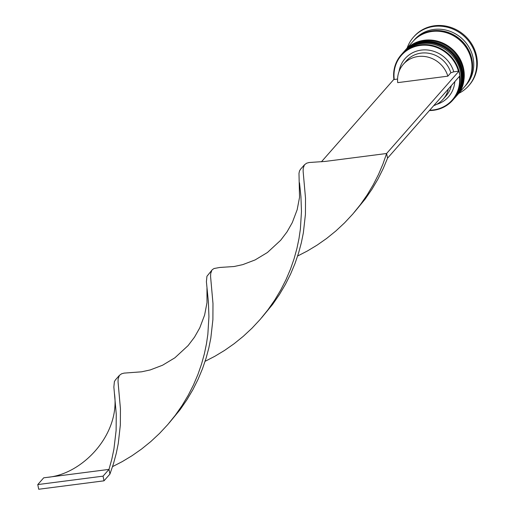 <?xml version="1.0" encoding="UTF-8"?>
<svg xmlns="http://www.w3.org/2000/svg" width="515" height="515" viewBox="0 0 515 515"><rect width="100%" height="100%" fill="white"/><g stroke="black" fill="none" stroke-linecap="round" stroke-linejoin="round"><path stroke-width="0.77" d="M399.074 71.43A28.93 26.922 41.3 0 1 425.004 49.878A28.93 26.922 41.3 0 1 453.754 71.817L458.434 71.212A33.836 31.479 -138.7 0 0 420.304 45.429A33.836 31.479 -138.7 0 0 394.239 79.497L397.567 79.065M393.911 79.542A34.325 31.936 41.3 0 1 401.14 54.899A34.325 31.936 41.3 0 1 420.33 44.831A34.325 31.936 41.3 0 1 455.453 62.585A34.325 31.936 41.3 0 1 452.711 100.219A34.325 31.936 41.3 0 1 433.527 110.287A34.325 31.936 41.3 0 1 429.394 110.558M429.697 110.216A33.836 31.479 -138.7 0 0 433.315 109.959A33.836 31.479 -138.7 0 0 459.431 76.381M452.711 100.219L453.779 99.002A34.325 31.936 -138.7 0 0 456.522 61.369A34.325 31.936 -138.7 0 0 421.392 43.614A34.325 31.936 -138.7 0 0 402.209 53.682L401.14 54.899M455.26 97.316A34.325 31.936 -138.7 0 0 455.556 96.981A34.325 31.936 -138.7 0 0 458.298 59.347A34.325 31.936 -138.7 0 0 423.176 41.586A34.325 31.936 -138.7 0 0 403.992 51.661A34.325 31.936 -138.7 0 0 403.696 51.996M413.185 41.2A34.325 31.936 41.3 0 1 413.481 40.859L414.665 39.507A34.325 31.936 41.3 0 1 433.855 29.439A34.325 31.936 41.3 0 1 468.978 47.193A34.325 31.936 41.3 0 1 466.236 84.827L465.051 86.179A34.325 31.936 41.3 0 1 464.749 86.514M407.153 48.062A36.777 34.222 41.3 0 1 413.416 37.215A36.777 34.222 41.3 0 1 433.971 26.426A36.777 34.222 41.3 0 1 471.611 45.449A36.777 34.222 41.3 0 1 468.669 85.773A36.777 34.222 41.3 0 1 458.723 93.382M403.219 52.536A34.325 31.936 41.3 0 1 403.4 52.33A34.325 31.936 41.3 0 1 422.583 42.262A34.325 31.936 41.3 0 1 457.706 60.017A34.325 31.936 41.3 0 1 454.964 97.65A34.325 31.936 41.3 0 1 454.79 97.856M405.002 50.509A34.325 31.936 41.3 0 1 405.176 50.309A34.325 31.936 41.3 0 1 424.36 40.241A34.325 31.936 41.3 0 1 459.489 57.995A34.325 31.936 41.3 0 1 456.747 95.629A34.325 31.936 41.3 0 1 456.567 95.829M405.176 50.309L412.888 41.535A34.325 31.936 41.3 0 1 432.072 31.46A34.325 31.936 41.3 0 1 467.202 49.221A34.325 31.936 41.3 0 1 464.459 86.855L456.747 95.629M413.481 40.859A34.325 31.936 41.3 0 1 432.664 30.791A34.325 31.936 41.3 0 1 467.794 48.545A34.325 31.936 41.3 0 1 465.051 86.179M413.719 36.88A36.777 34.222 41.3 0 1 414.015 36.539A36.777 34.222 41.3 0 1 434.57 25.75A36.777 34.222 41.3 0 1 472.204 44.773A36.777 34.222 41.3 0 1 469.268 85.097A36.777 34.222 41.3 0 1 468.965 85.432M448.333 89.011A26.477 24.636 41.3 0 1 443.138 99.221A26.477 24.636 41.3 0 1 433.675 105.691M451.301 85.632A26.477 24.636 41.3 0 1 446.106 95.848L443.138 99.221M454.809 81.64A28.93 26.922 41.3 0 1 436.585 104.391M403.361 64.266A26.477 24.636 41.3 0 1 428.268 57.197A26.477 24.636 41.3 0 1 447.857 76.168L397.702 82.638A26.477 24.636 41.3 0 1 403.361 64.266L406.322 60.886A26.477 24.636 41.3 0 1 431.235 53.818A26.477 24.636 41.3 0 1 450.818 72.795L453.754 71.817M447.857 76.168L450.818 72.795M458.434 71.212L458.981 71.141L459.927 75.821L387.557 158.169L386.611 153.496L325.132 161.427L309.109 162.515L306.625 163.204L304.462 164.794L303.213 168.321L303.129 171.328L305.517 198.211L305.434 214.337L303.348 232.883L301.327 242.829L298.565 253.065L295.018 263.474L290.647 273.928L285.458 284.299L279.465 294.464L272.693 304.307L261.659 317.704M321.418 161.807L393.692 79.567L394.239 79.497M458.981 71.141L386.611 153.496L382.986 163.912L378.544 174.366L373.278 184.724L367.208 194.87L360.371 204.667L352.814 214.021L344.612 222.821L335.857 230.984L326.652 238.439L317.098 245.127L307.326 251.017L297.638 256.007M304.462 164.794L300.535 169.248L299.485 170.98L298.983 173.349L299.537 197.329L297.168 209.708L292.295 222.596L287.055 231.834L280.669 240.267L267.42 252.505L255.099 259.933L242.752 264.633L234.093 266.519L219.828 267.452L214.086 268.508L212.328 269.641L206.94 276.278L206.399 281.724L208.395 301.925L208.929 316.757L207.854 334.293L206.451 343.865L204.365 353.837L201.532 364.099L197.908 374.514L193.466 384.969L188.2 395.327L182.13 405.472L175.287 415.27L167.736 424.624L159.534 433.424L150.779 441.587L141.567 449.041L132.02 455.73L122.248 461.62L112.56 466.616M387.557 158.169L383.186 168.624L377.997 179.001L372.004 189.166L365.232 199.002L354.198 212.405M211.923 270.092L210.667 273.62L210.59 276.632L212.978 303.509L212.895 319.641L210.809 338.188L208.787 348.127L206.026 358.363L202.472 368.772L198.108 379.227L192.919 389.604L186.919 399.769L180.153 409.605L169.12 423.008M104.004 480.823L103.058 476.15L108.993 469.397L43.698 477.823L37.769 484.576L38.709 489.25L104.004 480.823L109.933 474.077L108.993 469.397L111.826 459.142L113.912 449.17L116.107 430.527L116.268 414.272L113.86 387.029L114.401 381.583L115.457 379.851L119.377 375.396L118.128 378.924L118.051 381.93L120.439 408.813L120.349 424.939L118.27 443.486L116.248 453.432L113.487 463.667L109.933 474.077M299.505 182.774L300.934 196.621L301.468 211.459L300.393 228.995L298.99 238.567L296.904 248.539L294.071 258.794L290.447 269.216L286.005 279.671L280.739 290.029L274.669 300.168L267.826 309.972L260.275 319.319L252.073 328.126L243.318 336.282L234.106 343.737L224.559 350.425L214.787 356.316L205.099 361.311M206.966 288.072L206.998 302.627L204.629 315.013L199.756 327.894L194.516 337.132L188.13 345.565L174.881 357.803L162.553 365.232L150.213 369.937L141.554 371.817L124.031 373.118L121.546 373.813L119.377 375.396M103.058 476.15L37.769 484.576M454.552 98.127A34.325 31.936 -138.7 0 0 454.61 98.056C475.017 77.43 451.507 37.151 422.319 42.61C414.562 43.691 408.138 47.065 403.039 52.736L402.569 53.283A34.325 31.936 41.3 0 1 402.923 52.871A34.325 31.936 41.3 0 1 422.107 42.803A34.325 31.936 41.3 0 1 457.23 60.558A34.325 31.936 41.3 0 1 454.494 98.191A34.325 31.936 41.3 0 1 454.133 98.597L454.61 98.056A34.325 31.936 -138.7 0 0 457.352 60.422A34.325 31.936 -138.7 0 0 422.223 42.668A34.325 31.936 -138.7 0 0 403.039 52.736A34.325 31.936 -138.7 0 0 402.981 52.807M456.329 96.099A34.325 31.936 -138.7 0 0 456.387 96.035C476.793 75.402 453.29 35.129 424.103 40.588C416.339 41.67 409.914 45.043 404.822 50.715L404.346 51.255A34.325 31.936 41.3 0 1 404.7 50.85A34.325 31.936 41.3 0 1 423.884 40.775A34.325 31.936 41.3 0 1 459.013 58.536A34.325 31.936 41.3 0 1 456.271 96.17A34.325 31.936 41.3 0 1 455.91 96.569L456.387 96.035A34.325 31.936 -138.7 0 0 459.129 58.401A34.325 31.936 -138.7 0 0 424.006 40.64A34.325 31.936 -138.7 0 0 404.822 50.715A34.325 31.936 -138.7 0 0 404.758 50.779M419.455 35.947A34.08 31.711 41.3 0 1 432.716 31.022A34.08 31.711 41.3 0 1 465.309 45.223A34.08 31.711 41.3 0 1 469.152 79.625M403.4 52.33L403.992 51.661M413.416 37.215L414.015 36.539M468.669 85.773L469.268 85.097M454.964 97.65L455.556 96.981M47.515 477.334C82.722 474.206 120.484 434.184 114.427 393.376"/></g></svg>
